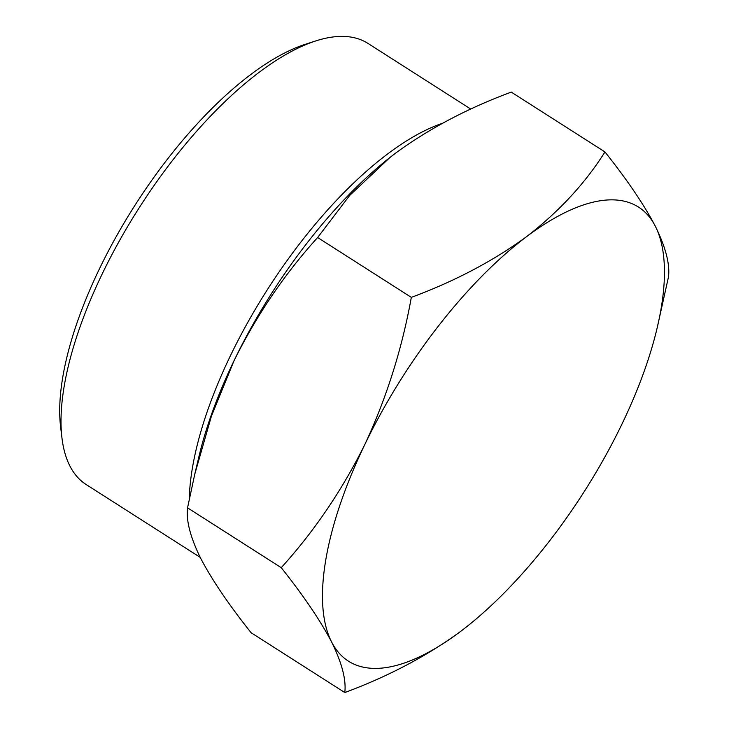 <?xml version="1.0" encoding="UTF-8"?>
<svg xmlns="http://www.w3.org/2000/svg" width="729" height="729" viewBox="0 0 729 729"><rect width="100%" height="100%" fill="white"/><g stroke="black" fill="none" stroke-linecap="round" stroke-linejoin="round"><path stroke-width="1.09" d="M187.544 507.831L281.239 567.672C303.492 595.648 320.286 620.415 331.613 641.985C341.937 662.943 346.33 679.802 344.79 692.55L251.095 632.708C228.842 604.742 212.048 579.965 200.721 558.396C190.397 537.437 186.004 520.579 187.544 507.831L194.771 474.187L211.374 416.286L233.991 360.8A269.42 107.436 122.6 0 0 198.99 456.363L194.761 474.187M395.856 152.944A269.42 107.436 122.6 0 0 389.796 157.601A269.42 107.436 122.6 0 0 233.991 360.8C256.772 314.964 284.656 273.876 317.634 237.526L349.647 195.49L389.897 157.528L395.856 152.944C429.354 128.486 467.827 108.202 511.266 92.109L604.961 151.942C585.223 183.271 559.152 211.474 526.739 236.533C493.241 260.991 454.768 281.276 411.329 297.368C402.043 348.863 386.561 397.87 364.883 444.398C342.101 490.234 314.217 531.323 281.239 567.672M470.816 109.104L367.972 43.421A261.729 104.365 122.6 0 0 315.712 40.942L305.214 44.332A252.28 100.593 122.6 0 0 99.381 268.955A252.28 100.593 122.6 0 0 60.653 427.267L61.992 438.211A261.729 104.365 122.6 0 0 86.222 484.575L200.211 557.375M315.712 40.942A261.729 104.365 122.6 0 0 102.178 273.976A261.729 104.365 122.6 0 0 61.992 438.211M442.494 123.274A261.729 104.365 122.6 0 0 230.364 355.852A261.729 104.365 122.6 0 0 189.258 499.21M317.634 237.526L411.329 297.368M344.79 692.55C388.284 676.394 426.757 656.118 460.209 631.715A269.42 107.436 122.6 0 0 466.259 627.058A269.42 107.436 122.6 0 0 622.065 423.859A269.42 107.436 122.6 0 0 657.066 328.296A269.42 107.436 122.6 0 0 655.335 226.263C644.008 204.667 627.213 179.89 604.961 151.942M657.066 328.296L668.511 276.829C670.015 264.026 665.623 247.167 655.335 226.263A269.42 107.436 122.6 0 0 526.739 236.533A269.42 107.436 122.6 0 0 364.883 444.398A269.42 107.436 122.6 0 0 331.613 641.985A269.42 107.436 122.6 0 0 460.209 631.715"/></g></svg>
